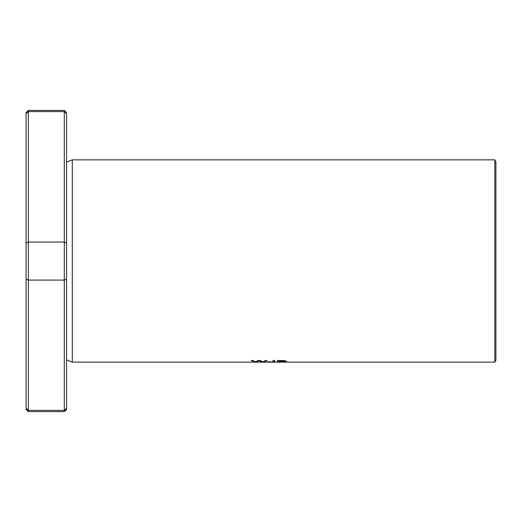 <?xml version="1.0" encoding="UTF-8"?>
<svg xmlns="http://www.w3.org/2000/svg" width="522" height="522" viewBox="0 0 522 522"><rect width="100%" height="100%" fill="white"/><g stroke="black" fill="none" stroke-linecap="round" stroke-linejoin="round"><path stroke-width="0.78" d="M26.1 113.724L26.1 112.641L28.345 110.396L64.31 110.396L64.31 111.591L66.562 113.724L66.562 243.108L64.31 242.058L28.345 242.058L28.345 411.604L64.31 411.604L64.31 280.092L28.345 280.092L26.1 279.048L26.1 113.724L28.345 111.591L28.345 242.058L26.1 243.102M26.1 409.359L26.1 408.276L26.1 409.359L28.345 411.604M66.562 243.108L66.562 409.359L66.562 408.276L64.31 410.39L28.345 410.39L26.1 408.256L26.1 279.048M28.345 110.396L28.345 111.591L64.31 111.591L64.31 280.092L66.562 279.048M72.284 362.151L72.284 159.849L66.562 162.094L66.562 359.906L72.284 362.151L494.836 362.151L494.836 159.849L495.9 161.755L495.9 353.159M72.284 159.849L494.836 159.849M270.005 361.883L268.667 361.929C276.216 362.222 274.696 361.524 274.631 360.519L272.993 360.519C273.365 361.198 273.104 361.655 272.21 361.89L267.832 361.739M274.435 361.85L273.574 361.726M267.832 361.726L268.641 361.72M277.241 361.987L281.952 361.987C286.956 361.955 287.72 361.759 284.249 361.4L285.971 361.067L284.725 360.643L277.241 360.519L277.241 361.987M286.578 361.72L284.249 361.4L285.873 360.924M254.527 361.987L256.198 361.987L259.18 360.78L262.175 361.987L263.754 361.987L267.14 360.519L265.496 360.519L262.944 361.877L260.21 360.519L258.233 360.519L255.33 361.877L252.922 360.519L251.245 360.519L254.527 361.987L251.591 360.519M26.1 168.841L26.1 353.159M26.1 154.786L26.1 115.453M26.1 406.547L26.1 367.214M494.836 362.151L495.9 360.245L495.9 161.755M66.562 399.245L66.562 374.515M66.562 147.485L66.562 122.755M272.993 361.498L272.993 361.009M274.631 360.519L274.468 361.615L272.98 361.753M269.339 361.753L268.667 361.72M278.872 361.505C283.309 361.439 285.025 361.563 284.007 361.87L278.872 361.896L278.872 360.545L284.366 360.839L278.872 361.1M278.872 361.766L277.241 361.766M284.007 361.87L284.751 361.42M284.249 361.341L283.374 361.296M286.356 361.602L284.875 361.733M278.872 360.774L284.359 361.061L278.872 361.328L284.359 361.061L278.872 360.774M256.198 361.987L255.669 361.766M255.062 361.766L254.527 361.766M266.788 360.519L263.245 361.766M262.71 361.766L259.18 360.552L256.198 361.766M66.562 409.359L64.31 411.604M66.562 112.641L64.31 110.396"/></g></svg>
